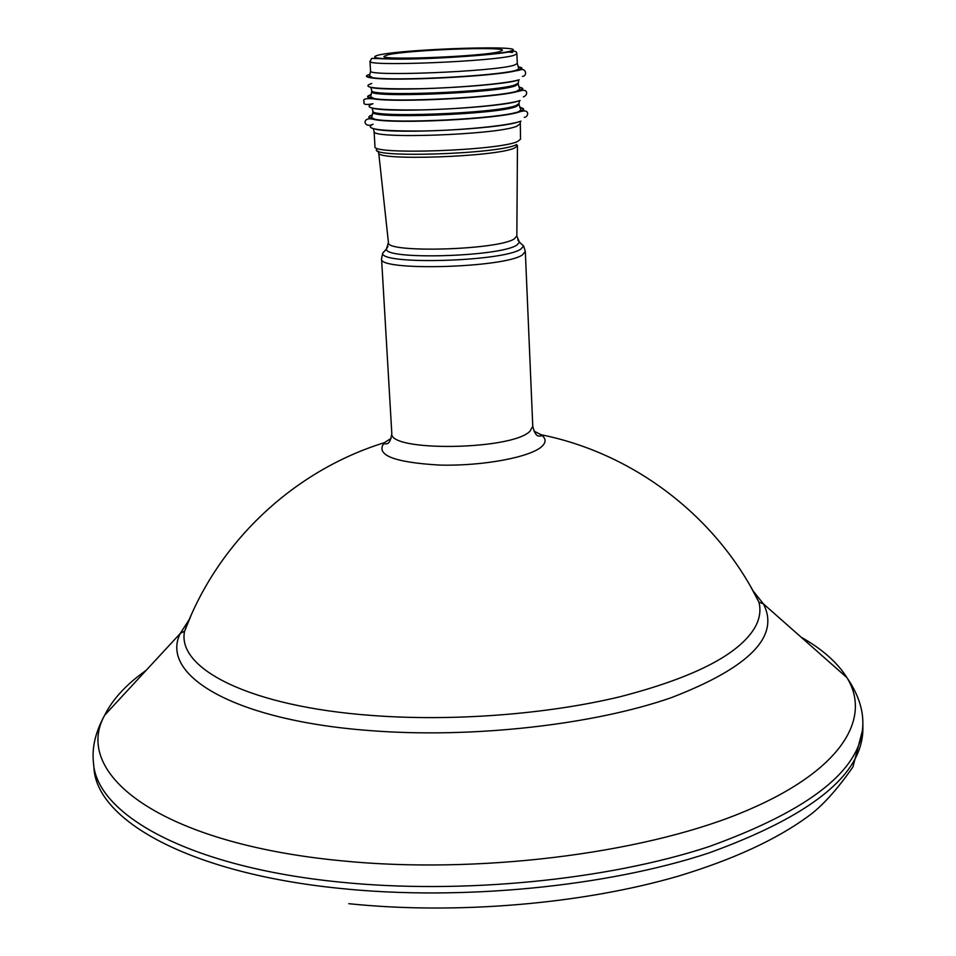 <?xml version="1.0" encoding="UTF-8"?>
<svg xmlns="http://www.w3.org/2000/svg" width="956" height="956" viewBox="0 0 956 956"><rect width="100%" height="100%" fill="white"/><g stroke="black" fill="none" stroke-linecap="round" stroke-linejoin="round"><path stroke-width="1.43" d="M533.998 431.144L541.144 434.753C546.055 438.338 546.33 442.21 541.968 446.356C530.7 457.231 482.29 466.289 439.449 465.07C393.334 462.346 374.955 454.889 384.336 442.7L391.076 438.386M750.711 586.733L758.921 602.113C716.88 516.945 634.33 453.491 541.144 434.753L541.646 435.793C539.029 436.008 535.707 438.266 532.767 426.209L525.322 251.5L523.649 245.979L519.825 242.549M752.922 590.689L763.402 603.869L758.921 602.113C761.012 610.095 759.805 618.317 755.324 626.778C739.813 654.071 694.785 677.386 620.217 696.709C547.202 714.311 453.06 721.553 372.481 715.518C249.181 706.639 176.49 668.399 184.592 631.211L191.2 615.078M532.767 426.209L530.006 431.18C512.392 450.24 388.148 451.973 391.805 433.343L381.564 258.777C377.441 271.385 504.194 268.039 522.43 254.894L525.322 251.5M386.475 249.146L382.663 253.173C380.046 265.171 503.059 261.681 520.805 249.122L523.649 245.979M499.845 51.588L502.402 50.345C504.159 46.199 406.611 50.106 387.562 54.898L384.037 56.344C380.058 60.646 484.071 56.428 499.845 51.588M391.805 433.343C390.108 445.639 386.571 443.727 383.942 443.775L384.336 442.7C293.516 470.758 217.801 542.219 184.592 631.211L180.302 633.41L189.396 619.237M387.909 246.469L386.427 248.99L388.435 242.501C384.73 253.232 497.598 250.161 514.185 238.94L516.837 235.989L517.459 145.79M801.044 637.114C822.148 649.028 837.432 662.52 846.897 677.601C857.652 693.196 862.969 708.432 862.862 723.31C862.647 768.684 811.178 809.852 708.444 846.813C606.534 880.237 461.115 894.553 339.87 882.089C187.818 866.996 95.815 813.998 93.425 762.291L93.963 767.835C96.389 819.854 188.356 873.198 340.3 888.435C461.461 901.018 606.761 886.666 708.587 853.075C811.238 815.934 862.671 774.539 862.886 728.89L852.931 766.951C836.763 790.17 821.658 806.768 807.629 816.735C775.854 839.858 732.738 859.659 678.306 876.138C582.598 904.065 456.12 914.844 348.785 903.695M93.425 762.291C91.812 747.496 95.564 731.794 104.682 715.196L180.302 633.41C159.365 674.673 232.738 720.43 370.163 730.611C471.858 738.594 593.246 724.911 671.315 697.665C749.456 667.575 780.156 636.302 763.402 603.869L846.897 677.601C872.816 719.33 839.977 772.962 739.442 813.604C639.289 854.15 476.184 874.322 341.555 860.806C159.102 843.359 71.975 773.344 104.682 715.196C112.581 699.242 126.419 684.269 146.208 670.287M382.663 253.173L386.427 248.99C384.133 260.151 499.892 256.829 516.766 245.13L519.478 242.25L517.758 239.884M378.313 151.144L378.684 152.685C374.262 161.134 496.666 156.999 514.603 147.989L517.459 145.659L516.467 144.499M377.106 149.005C365.061 158.218 496.618 154.43 516.073 144.858M519.873 123.981L516.897 126.18C498.195 134.844 369.614 139.409 374.083 131.366L374.979 146.543C370.546 155.147 498.901 150.713 517.555 141.512L520.53 139.17L520.267 121.376M375.863 129.287C397.469 134.151 496.893 129.12 517.901 122.093M372.553 114.804C367.295 116.584 367.606 118.102 373.497 119.345C361.308 116.058 363.411 129.024 373.091 124.196C363.101 129.024 379.807 131.283 423.185 130.996C463.552 130.243 509.883 125.487 520.972 121.125M372.541 114.851C368.072 116.513 368.622 117.935 374.19 119.094L373.497 119.345C393.525 124.4 499.833 119.01 519.251 111.96L520.566 111.529C524.975 109.88 524.689 108.482 519.729 107.347M524.282 117.313C528.465 117.325 530.198 108.482 520.757 111.577L518.534 111.78L520.912 109.88L519.048 104.61L516.049 106.618C497.275 114.589 368.419 119.357 372.948 112.007L371.633 117.445L374.19 119.094C394.051 124.089 499.283 118.759 518.534 111.78L519.837 111.35C523.984 109.809 523.96 108.482 519.753 107.395M372.948 112.007L372.888 110.98C368.359 118.281 497.228 113.513 516.013 105.578L519 103.571L519.478 100.691M373.438 108.398C393.609 113.262 503.382 107.454 519.383 100.691M371.286 94.596C365.754 96.329 366.495 97.739 373.473 98.838C365.419 98.157 362.324 99.149 364.188 101.802C362.91 104.515 365.825 105.16 372.924 103.702C361.033 108.219 376.903 110.299 420.52 109.928C461.246 109.115 508.831 104.539 520.088 100.488M371.275 94.62C366.578 96.233 367.534 97.56 374.155 98.588L373.473 98.838C395.414 102.854 495.782 97.775 517.196 91.561L519.682 90.844C524.079 89.35 523.84 88.107 518.953 87.116C523.099 88.095 523.099 89.278 518.953 90.677L517.196 91.561L520.016 90.939C528.321 88.119 528.118 95.385 523.362 96.879M518.176 84.116L515.165 85.932C496.319 93.162 367.164 98.133 371.753 91.537L370.617 96.771L374.155 98.588C395.915 102.555 495.256 97.524 516.491 91.382L519.837 89.219L518.176 84.116L518.678 79.922M371.753 91.537L371.693 90.497C367.104 97.058 496.272 92.087 515.117 84.893L518.128 83.076M371.155 87.474C388.638 92.015 502.055 86.231 518.499 79.969M371.788 83.447C359.743 87.546 375.589 89.302 419.314 88.729C460.135 87.785 507.899 83.435 519.216 79.766M369.805 74.365C364.248 75.99 365.515 77.257 373.605 78.165C397.266 81.224 491.754 76.444 514.973 71.007L518.797 70.075C523.195 68.736 522.98 67.637 518.152 66.8C522.239 67.613 522.215 68.653 518.068 69.907L514.973 71.007L519.275 70.218C526.374 66.908 527.545 76.301 522.43 76.372M370.02 74.293C365.072 75.847 366.495 77.054 374.286 77.926C397.732 80.937 491.265 76.205 514.28 70.828L517.59 69.764L518.773 68.438L517.304 63.538L516.885 53.835L513.85 55.364C494.885 61.495 365.3 66.765 369.972 61.28C374.202 57.264 363.471 58.424 393.752 59.093C429.531 59.631 496.558 54.851 511.161 51.54C514.854 50.68 516.766 51.445 516.885 53.835M373.605 78.165L369.578 76.002L370.546 70.971C365.897 76.815 495.351 71.64 514.268 65.151L517.304 63.538M378.062 55.173C367.474 58.292 381.659 59.463 420.628 58.686C456.92 57.671 499.438 54.11 509.715 51.301C536.639 44.645 404.496 48.684 378.062 55.173M512.571 52.449L506.871 51.935M516.837 236.132L519.478 242.25L523.649 246.039M862.862 723.31L862.886 728.89M381.564 258.765L382.663 253.113M388.435 242.501L378.695 152.817M370.546 70.971L369.972 61.28M371.693 90.497L370.832 87.414M372.888 110.98L372.135 108.159M519.048 104.61L519 103.571M374.083 131.366L373.426 128.809"/></g></svg>
